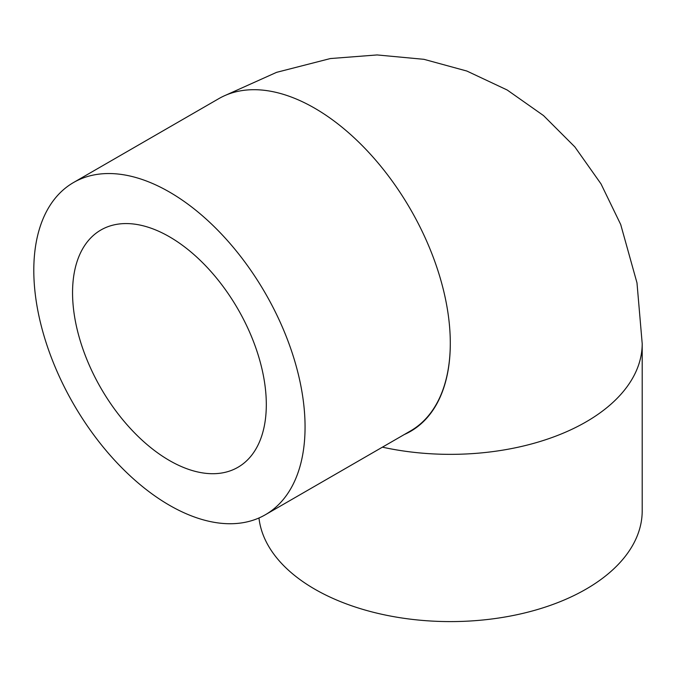 <?xml version="1.0" encoding="UTF-8"?>
<svg xmlns="http://www.w3.org/2000/svg" width="676" height="676" viewBox="0 0 676 676"><rect width="100%" height="100%" fill="white"/><g stroke="black" fill="none" stroke-linecap="round" stroke-linejoin="round"><path stroke-width="1.01" d="M169.431 460.508A137.008 79.1 -120 0 0 237.935 467.293A137.008 79.1 -120 0 0 237.935 309.093A137.008 79.1 -120 0 0 100.927 229.984A137.008 79.1 -120 0 0 79.929 339.774A137.008 79.1 -120 0 0 169.431 460.508M305.062 426.945A191.815 110.746 -120 0 0 221.339 233.913A191.815 110.746 -120 0 0 73.523 182.528A191.815 110.746 -120 0 0 73.523 404.011A191.815 110.746 -120 0 0 265.338 514.757A191.815 110.746 -120 0 0 305.062 426.945M265.338 514.757L410.56 430.916A191.815 110.746 -120 0 0 450.292 343.324A191.815 110.746 -120 0 0 450.292 343.104A191.815 110.746 -120 0 0 366.561 150.072A191.815 110.746 -120 0 0 218.754 98.679L73.523 182.528M404.273 434.541A191.815 110.746 -120 0 0 410.56 431.364A191.815 110.746 -120 0 0 450.292 343.324M258.967 517.977A191.815 110.746 0 0 0 314.754 589.159A191.815 110.746 0 0 0 523.79 613.166A191.815 110.746 0 0 0 642.2 510.853L642.2 343.611L636.986 282.881L620.712 224.525L601.006 183.889L574.862 146.92L543.512 115.571L507.203 90.009L466.888 71.056L423.979 59.327L377.123 54.942L330.327 58.558L276.594 72.34L225.725 95.198M382.413 447.166A191.815 110.746 0 0 0 642.2 343.611"/></g></svg>
